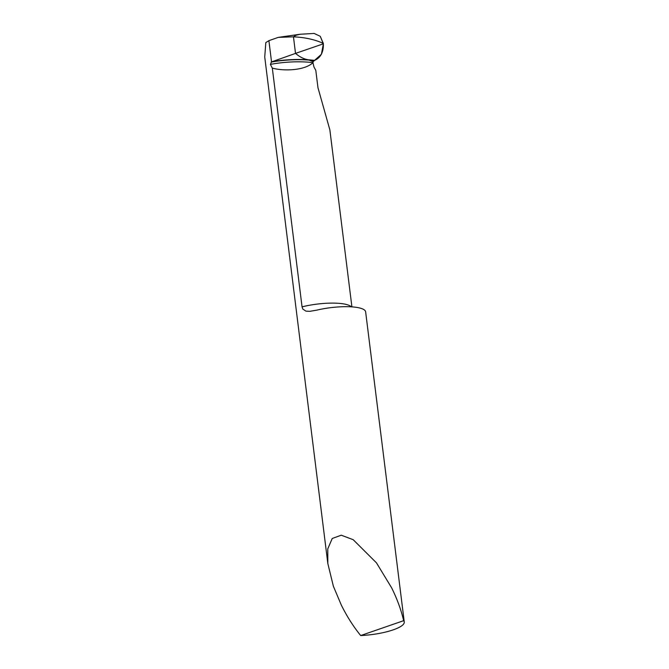 <?xml version="1.0" encoding="UTF-8"?>
<svg xmlns="http://www.w3.org/2000/svg" width="669" height="669" viewBox="0 0 669 669"><rect width="100%" height="100%" fill="white"/><g stroke="black" fill="none" stroke-linecap="round" stroke-linejoin="round"><path stroke-width="1" d="M360.691 635.55L403.641 620.681A34.311 8.471 -7.1 0 1 404.268 622.003A34.311 8.471 -7.1 0 1 360.691 635.55C353.466 626.669 347.027 616.567 341.391 605.244L333.388 586.278L327.827 563.524L327.768 548.889L332.242 538.478L341.265 535.2L353.182 539.691L376.471 562.855L391.649 587.85C397.235 599.19 401.233 610.136 403.641 620.681M404.268 622.003L365.634 311.854A34.311 8.471 172.9 0 0 356.719 307.397A34.311 8.471 172.9 0 0 316.788 310.14L309.764 311.336L305.909 311.127L302.831 309.095L302.053 306.854L272.316 68.121L270.393 64.4L271.539 61.908L268.896 40.667L265.827 42.582L264.732 56.982L327.827 563.524M351.911 306.87L329.859 129.845L317.967 87.706L315.801 70.354L313.987 67.009L312.933 62.635C305.649 69.969 285.663 71.625 272.316 68.121M268.896 40.667L278.254 37.38L300.348 34.228M271.539 61.908L295.522 53.395L293.457 36.828L295.974 35.256L300.205 34.244L295.974 35.256L293.457 36.82L278.254 37.38M312.958 60.469L313.109 61.665L321.396 54.281L323.361 43.845L320.242 36.285L314.146 33.45L320.242 36.285L323.311 43.385A62.643 12.427 170.4 0 0 323.252 43.385C314.806 39.538 304.88 37.355 293.457 36.828L295.522 53.395C299.695 56.974 303.977 59.106 308.35 59.792L313.109 61.665L313.084 62.309M323.311 43.385L323.361 43.845C323.587 52.174 320.66 57.693 314.581 60.411L313.109 61.665L308.35 59.792C303.977 59.106 299.695 56.974 295.522 53.395L323.311 43.836L323.252 43.385M302.053 306.854A34.311 8.471 -7.1 0 1 343.164 303.826A34.311 8.471 -7.1 0 1 351.334 306.837M313.953 60.595A47.733 14.057 175.5 0 0 309.973 60.168A47.733 14.057 175.5 0 0 271.146 62.1M270.393 64.4A46.387 13.664 -4.5 0 1 312.933 62.635M314.581 60.411A48.561 14.3 175.5 0 0 308.35 59.792A48.561 14.3 175.5 0 0 272.166 61.699M300.205 34.244L314.146 33.45"/></g></svg>
